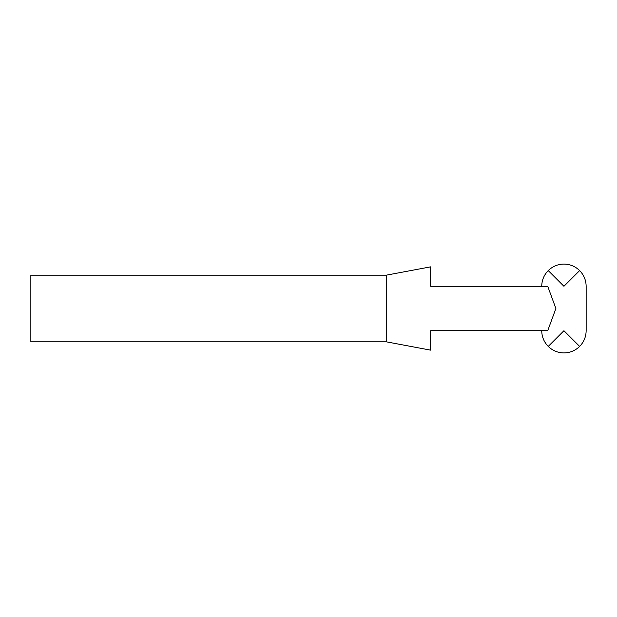 <?xml version="1.0" encoding="UTF-8"?>
<svg xmlns="http://www.w3.org/2000/svg" width="617" height="617" viewBox="0 0 617 617"><rect width="100%" height="100%" fill="white"/><g stroke="black" fill="none" stroke-linecap="round" stroke-linejoin="round"><path stroke-width="0.93" d="M386.242 275.182L30.85 275.182L30.85 341.818L386.242 341.818L430.666 350.155L430.666 330.712L547.711 330.712L555.894 308.5L547.711 286.288L430.666 286.288L430.666 266.845L386.242 275.174L386.242 341.826M548.235 346.415L563.938 330.712L579.641 346.415C575.268 350.657 570.031 352.824 563.938 352.924C557.845 352.824 552.608 350.657 548.235 346.415C543.993 342.042 541.826 336.805 541.726 330.712M579.641 270.585L563.938 286.288L548.235 270.585C552.608 266.343 557.845 264.176 563.938 264.076C570.031 264.176 575.268 266.343 579.641 270.585C583.883 274.958 586.05 280.195 586.15 286.288L586.15 330.712C586.05 336.805 583.883 342.042 579.641 346.415M541.726 286.288C541.826 280.195 543.993 274.958 548.235 270.585"/></g></svg>
